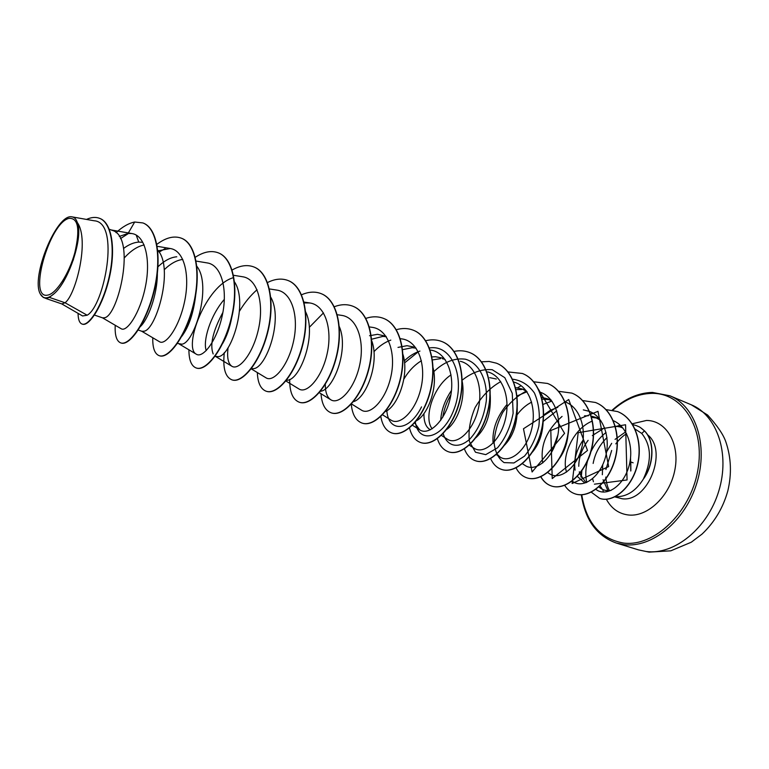 <?xml version="1.0" encoding="UTF-8"?>
<svg xmlns="http://www.w3.org/2000/svg" width="769" height="769" viewBox="0 0 769 769"><rect width="100%" height="100%" fill="white"/><g stroke="black" fill="none" stroke-linecap="round" stroke-linejoin="round"><path stroke-width="1.15" d="M630.849 470.811L630.811 461.967M69.085 218.358C78.294 217.858 80.207 229.297 74.833 252.684C69.075 273.802 56.108 293.854 47.736 295.094C27.501 299.881 49.303 222.481 69.085 218.358M615.171 496.591L616.027 496.678C626.927 496.909 636.223 490.757 643.893 478.231L643.989 478.27C654.448 463.178 654.563 440.599 644.528 430.909L641.731 433.418L634.838 428.881M49.37 297.392L54.599 293.268C69.316 280.06 83.417 236.371 77.333 222.587C89.829 239.899 75.756 295.075 65.038 302.765L49.37 297.392L47.005 298.132M61.703 303.88L82.581 315.972L87.166 315.213L65.038 302.765L61.856 303.938L46.13 298.564M109.313 229.239L112.303 230.392C136.517 236.9 118.464 315.482 104.613 317.751L102.652 317.876L94.472 315.079M123.569 248.454C128.798 244.542 133.854 242.427 138.728 242.091L142.525 242.302M157.366 273.562C157.395 295.344 147.619 320.433 140.045 326.854M157.741 250.175C174.294 268.006 156.261 329.824 143.995 331.218L141.871 331.276L138.247 330.036M195.749 294.594C193.615 312.858 188.943 326.806 181.734 336.428M196.893 266.314C212.196 285.828 194.413 343.166 181.878 344.176L177.428 343.426M231.796 317.328C229.806 327.69 226.749 336.428 222.626 343.541M234.545 281.992C248.589 302.851 231.046 355.96 218.329 356.653L215.099 356.297M270.784 297.247C283.559 319.135 266.266 368.236 253.434 368.659L251.348 368.649M305.341 311.387C317.453 333.679 300.333 380.04 287.26 380.232L286.068 380.309M339.302 326.594C349.289 349.289 333.304 390.229 320.433 391.296M371.715 340.725C379.963 362.593 366.073 398.477 353.404 401.678M369.543 335.736L377.502 334.313L385.98 336.293M371.61 339.225L382.904 336.399L386.278 336.726M402.668 353.567C410.021 374.657 397.4 407.445 384.875 411.732M398.006 347.405L406.984 345.694L413.511 346.954M402.581 349.655L412.213 347.713L416.048 348.165M432.841 367.015C438.618 386.961 427.727 415.462 415.856 421.104M431.938 356.922L435.494 356.71L442.05 357.998L445.155 359.536M442.569 358.806L444.501 359.152M461.938 380.222C466.139 398.4 457.363 422.364 446.606 429.515M490.218 394.632C491.256 413.386 486.498 427.737 475.944 437.686M489.738 377.656L496.351 379.002M517.229 407.743C517.431 424.238 512.923 437.003 503.705 446.039M515.576 387.634L522.199 389.008L526.63 391.383M516.009 389.595L521.651 389.518M543.174 419.009C543.193 432.399 539.627 443.425 532.465 452.076M541.414 397.352L547.24 398.698L552.084 401.341M541.847 399.082L549.412 399.688M568.224 432.101C567.666 442.079 564.888 450.663 559.89 457.853M592.072 445.953C591.063 452.912 588.881 459.055 585.536 464.399M591.284 416.116L595.033 417.192L600.666 420.393M591.64 417.327L597.071 418.105M595.033 417.192L599.56 418.951M63.26 281.925L73.468 259.538M124.491 257.702C131.143 250.463 137.699 246.224 144.178 244.975M157.991 266.766C164.412 260.633 170.67 257.307 176.774 256.788M164.22 269.746C170.535 263.604 176.735 260.162 182.811 259.432M206.255 350.587C202.68 341.301 210.139 315.674 224.337 299.362M213.167 353.961C209.687 344.868 212.926 331.016 222.885 312.406M403.86 379.136C408.589 371.129 414.443 364.996 421.412 360.748M432.447 359.93L440.541 358.652M430.409 429.804C425.959 427.381 423.806 421.979 423.95 413.578M432.197 428.794C423.613 418.769 432.389 387.201 451.047 374.878M517.229 414.635C521.334 409.146 526.14 404.975 531.639 402.12M543.616 414.991L550.489 410.185L557.833 407.33M543.202 421.412L556.737 410.857M551.786 451.989L557.861 435.091M584.498 415.846L588.372 415.75M584.123 482.384L577.327 476.415M575.116 470.138C573.539 460.352 576.212 450.307 583.133 440.031M586.007 482.721L579.739 473.627M579.672 473.387L579.297 471.782M578.759 466.302C578.836 457.324 581.96 448.663 588.122 440.32M592.341 435.619L604.578 427.766M615.113 426.122L619.708 426.872M87.166 315.213C104.171 306.091 120.656 222.193 94.135 220.77L72.084 216.877C56.714 212.917 30.414 277.58 40.382 294.104L43.314 297.44L45.919 298.391M43.314 297.44L46.034 298.257M77.333 222.587C76.218 219.184 74.478 217.281 72.084 216.877M620.208 425.18L617.709 425.968L622.871 427.987M128.606 233.392L120.483 238.601M82.245 324.114L82.418 324.172C89.233 326.767 103.257 305.082 109.486 277.09C115.869 249.098 112.005 222.77 99.826 218.425L99.662 218.358M102.45 317.808L121.127 328.719C126.789 332.583 140.073 313.233 145.399 286.77C150.887 260.364 145.543 235.391 131.864 233.545L128.058 233.43L134.69 222.02C128.663 223.231 122.454 226.788 116.071 232.68M78.063 313.358C78.15 319.529 79.486 323.095 82.081 324.057C88.887 326.652 102.911 304.957 109.14 276.965C115.523 248.964 111.659 222.635 99.489 218.29C95.596 216.839 91.271 217.214 86.513 219.425M128.058 233.43L119.272 236.458M595.715 489.267L596.552 489.834C606.241 496.745 622.457 486.883 628.446 467.888C634.636 449 627.946 426.632 613.124 420.605M592.341 421.066C573.424 428.525 561.11 456.094 566.551 472.108M572.165 481.096L573.059 481.692C582.7 488.536 598.993 478.222 604.953 458.862C611.134 439.56 604.376 417.154 589.592 411.444M589.39 411.367L583.315 409.887M562.072 416.404C546.442 430.169 540.001 445.693 542.751 462.967M549.479 473.714C559.101 480.51 575.481 469.474 581.268 449.432C587.256 429.515 580.047 406.888 564.907 401.851M551.758 401.11L542.847 404.484M522.43 463.707L525.15 465.495C534.724 472.214 551.142 460.448 556.775 439.83C562.629 419.259 554.997 396.516 539.636 392.055M527.082 391.709L516.826 396.035M507.069 404.331C496.736 416.894 492.064 429.842 493.073 443.165M496.937 454.037L500.042 457.007C509.472 463.582 525.794 451.336 531.369 430.246C537.146 409.291 529.514 386.346 514.096 382.135M469.311 445.145L474.117 448.24C483.393 454.71 499.648 441.819 505.127 420.326C510.847 398.88 503.118 375.781 487.681 371.898M451.47 390.421C444.876 400.303 441.281 410.281 440.704 420.355M441.185 435.254L447.337 439.186C456.45 445.501 472.618 432.015 478.02 409.983C483.643 387.999 475.809 364.785 460.285 361.286M414.683 422.892L419.653 429.813C428.775 436.148 445.27 421.181 450.259 398.025C455.517 374.907 446.481 351.789 430.256 350.049L430.14 350.03M419.932 351.087C414.453 352.865 409.243 356.134 404.302 360.901M382.308 414.654L391.027 420.134C399.87 426.218 416.087 410.896 421.124 387.374C426.401 363.987 417.682 340.619 401.668 338.879L400.072 338.648M390.796 340.119C384.836 342.243 379.213 346.098 373.936 351.693M351.481 403.936L361.401 410.098C369.966 415.962 385.875 400.188 390.95 376.368C396.256 352.615 387.893 329.122 372.081 327.315L369.13 326.892M325.306 384.327C325.258 392.094 327.065 397.227 330.728 399.717C338.946 405.34 354.586 389.114 359.69 364.948C365.025 340.878 357.008 317.164 341.436 315.348L337.303 314.732M285.645 380.838L298.939 388.96C306.831 394.314 322.105 377.666 327.267 353.134C332.612 328.699 325.018 304.812 309.676 302.948L304.226 302.948M251.203 368.841L265.987 377.8C273.504 382.895 288.442 365.727 293.623 340.869C299.016 316.03 291.787 291.97 276.744 290.086L269.438 288.942M228.085 347.617C226.874 357.422 228.114 363.622 231.805 366.217C238.899 371.033 253.472 353.375 258.692 328.132C264.113 302.957 257.336 278.618 242.571 276.753L233.218 275.235M233.651 277.59C205.39 285.222 182.955 347.973 196.316 354.201C202.978 358.71 217.146 340.513 222.404 314.896C227.845 289.279 221.52 264.805 207.092 262.902L196.133 261.085M141.611 331.189L159.452 341.705C165.614 345.915 179.388 327.142 184.675 301.112C190.135 275.11 184.272 250.377 170.209 248.512L158.231 250.809M599.964 485.672L602.406 489.334M643.893 478.231L643.595 478.51C651.92 460.468 651.295 445.443 641.731 433.418M611.124 490.401C606.664 491.18 602.781 490.18 599.455 487.402M593.139 463.447C594.975 453.547 599.58 444.924 606.981 437.58M159.125 252.097L165.191 248.522M421.547 406.878C408.8 432.678 387.586 432.265 386.797 409.675M404.542 362.92L418.576 351.548M429.39 347.963C452.595 344.07 465.581 378.502 454.306 408.589C443.492 438.974 418.567 444.742 415.347 422.114M433.101 372.359C443.55 362.093 454.335 357.71 465.447 359.21C479.27 363.103 487.729 380.386 486.296 400.947C484.009 417 478.501 429.736 469.772 439.137C458.372 449.384 446.789 446.395 443.107 433.303M442.742 417.279C443.944 409.579 446.674 401.995 450.932 394.516M462.179 380.174C472.041 372.321 482.067 368.832 492.247 369.706L504.829 377.694L512.269 393.344L513.134 413.289C510.318 427.314 505.108 438.83 497.505 447.837L485.739 454.642L475.502 452.239L469.446 441.646C468.119 431.274 469.984 419.951 475.031 407.695C481.827 396.112 490.391 387.422 500.725 381.635M512.337 379.155C521.315 380.28 528.678 384.904 534.436 393.007C538.684 402.812 540.165 413.876 538.877 426.189C535.945 438.224 531.148 448.212 524.477 456.142L513.923 462.957L504.108 462.611C498.61 458.843 495.284 452.364 494.121 443.165C494.534 433.053 497.408 422.815 502.753 412.463C509.357 402.879 517.249 395.756 526.429 391.094M538.262 388.979L564.581 433.36L532.1 471.974L523.478 428.756L568.724 399.534L587.497 450.461L552.229 478.578L550.796 430.496L598.003 411.328L608.654 466.581L572.136 483.518L578.182 432.697L625.572 424.757L627.071 479.962L594.418 484.182M593.437 481.75L592.62 478.674M143.082 223L143.245 223.068C157.818 228.412 162.067 259.624 154.117 291.336C146.312 323.115 129.538 346.261 121.06 343.003L120.896 342.945M181.465 238.227L181.619 238.284C196.585 243.811 201.334 274.629 193.471 305.668C185.771 336.784 168.603 359.219 159.5 355.778L159.346 355.72M218.377 252.876L218.521 252.934C233.834 258.595 239.053 289.038 231.286 319.443C223.673 349.914 206.159 371.687 196.48 368.063L196.335 368.015M253.905 266.968L254.049 267.026C269.669 272.822 275.321 302.88 267.641 332.679C260.124 362.545 242.302 383.683 232.094 379.896L231.95 379.848M288.125 280.55L288.269 280.598C304.168 286.529 310.205 316.203 302.621 345.416C295.2 374.695 277.1 395.237 266.42 391.296L266.276 391.248M321.115 293.633L321.259 293.691C337.408 299.727 343.801 329.036 336.293 357.681C328.969 386.403 310.628 406.368 299.506 402.293L299.372 402.245M352.933 306.254L353.067 306.312C369.447 312.445 376.166 341.398 368.755 369.505C361.517 397.679 342.955 417.096 331.429 412.905L331.304 412.857M383.654 318.443L383.779 318.491C400.351 324.71 407.378 353.317 400.043 380.895C392.892 408.541 374.157 427.449 362.266 423.142L362.141 423.104M413.318 330.218L413.443 330.266C430.188 336.562 437.484 364.823 430.236 391.892C423.171 419.038 404.273 437.446 392.046 433.043L391.921 432.995M441.983 341.58L442.098 341.628C458.997 348.001 466.552 375.916 459.381 402.504C452.403 429.169 433.36 447.106 420.826 442.598L420.71 442.56M469.696 352.577L469.811 352.625C486.844 359.056 494.63 386.644 487.536 412.761C480.644 438.955 461.487 456.44 448.673 451.855L448.558 451.816M496.514 363.218L496.62 363.266C513.779 369.754 521.766 397.006 514.759 422.671C507.944 448.414 488.69 465.476 475.607 460.804L475.502 460.766M522.468 373.513L522.574 373.561C539.828 380.088 548.009 407.032 541.078 432.255C534.349 457.565 515.009 474.213 501.696 469.474L501.59 469.436M547.605 383.491L547.711 383.529C565.042 390.104 573.405 416.731 566.551 441.531C559.899 466.418 540.492 482.672 526.967 477.866L526.861 477.837M571.963 393.151L572.059 393.19C589.477 399.803 597.994 426.122 591.217 450.509C584.642 474.982 565.177 490.862 551.46 486.008C547.028 484.48 543.5 481.394 540.876 476.742M595.581 402.523L595.677 402.562C613.143 409.204 621.813 435.216 615.104 459.218C608.606 483.297 589.102 498.812 575.212 493.9L575.106 493.861M617.584 411.588L617.68 411.626C635.098 418.288 643.518 443.569 637.184 466.206C631.041 488.949 612.682 503.041 599.83 498.437L599.743 498.408M636.694 425.718L636.78 425.757C639.049 427.16 638.27 425.372 644.528 430.909M138.728 242.091L136.219 235.074M134.69 222.02L142.919 222.933C157.491 228.287 161.74 259.499 153.781 291.22C145.975 322.999 129.202 346.146 120.733 342.897C116.571 341.234 114.735 335.361 115.225 325.268M156.866 244.34C165.873 237.592 174.015 235.535 181.301 238.169C196.268 243.686 201.017 274.504 193.154 305.553C185.444 336.668 168.286 359.113 159.183 355.672C154.665 353.894 152.531 347.924 152.762 337.764M195.288 257.269C203.679 251.761 211.321 250.271 218.223 252.809C233.536 258.48 238.746 288.913 230.979 319.327C223.366 349.808 205.852 371.59 196.182 367.967C191.337 366.073 188.914 360.007 188.914 349.789M231.902 270.15C239.851 265.526 247.137 264.449 253.751 266.91C269.381 272.707 275.023 302.765 267.343 332.573C259.826 362.439 242.004 383.587 231.805 379.799C225.134 376.906 222.645 367.832 224.327 352.567M239.486 311.166C244.667 302.621 250.521 295.469 257.057 289.721M267.516 282.54C274.927 278.82 281.752 278.138 287.991 280.493C303.89 286.414 309.926 316.097 302.332 345.31C294.912 374.599 276.811 395.141 266.141 391.21C260.681 389.104 257.75 382.885 257.327 372.552M301.352 294.873C308.427 291.73 314.973 291.297 320.981 293.585C337.139 299.622 343.532 328.94 336.024 357.585C328.69 386.307 310.349 406.272 299.237 402.206C292.739 399.601 289.557 392.007 289.702 379.425M309.273 327.373L323.489 312.887M334.131 306.812C340.83 304.207 347.05 304.005 352.808 306.206C369.187 312.339 375.906 341.301 368.486 369.408C361.247 397.583 342.695 417.009 331.17 412.818C325.181 410.531 321.788 404.167 321.009 393.728M365.881 318.376C372.186 316.29 378.069 316.29 383.529 318.395C400.101 324.614 407.118 353.221 399.784 380.799C392.642 408.454 373.897 427.372 362.007 423.065C355.855 420.73 352.269 414.433 351.26 404.177M396.323 329.709C402.331 327.988 407.954 328.142 413.193 330.161C429.948 336.466 437.234 364.727 429.986 391.806C422.921 418.951 404.023 437.369 391.796 432.957C386.009 430.832 382.347 425.344 380.809 416.49M425.709 340.725C431.438 339.312 436.821 339.581 441.858 341.542C458.766 347.905 466.312 375.83 459.141 402.418C452.162 429.083 433.13 447.029 420.585 442.521C415.116 440.55 411.425 435.687 409.512 427.949M454.094 351.423C459.574 350.279 464.736 350.654 469.58 352.538C486.623 358.969 494.4 386.547 487.306 412.674C480.414 438.868 461.256 456.363 448.442 451.778C443.175 449.903 439.474 445.482 437.321 438.503M481.519 361.824L489.18 361.468L496.409 363.179C513.557 369.658 521.545 396.919 514.538 422.594C507.723 448.337 488.469 465.399 475.396 460.737C470.426 458.987 466.764 455.046 464.409 448.913M508.049 371.936L522.362 373.474C539.617 380.011 547.797 406.945 540.867 432.178C534.128 457.488 514.788 474.137 501.484 469.398C496.726 467.744 493.112 464.149 490.632 458.622M517.527 387.807L521.18 385.711M533.599 381.77L547.499 383.452C564.84 390.018 573.203 416.644 566.34 441.454C559.688 466.341 540.28 482.605 526.755 477.799C522.199 476.222 518.633 472.925 516.066 467.898M558.457 391.296L571.867 393.113C589.275 399.726 597.792 426.045 591.015 450.442C584.44 474.915 564.975 490.795 551.258 485.941C546.874 484.432 543.366 481.384 540.751 476.799M582.671 400.553L595.485 402.485C612.951 409.127 621.612 435.139 614.912 459.141C608.414 483.23 588.91 498.745 575.01 493.833C570.752 492.371 567.282 489.507 564.619 485.229M590.573 413.972L592.649 412.953M605.905 409.579L617.488 411.559C634.906 418.211 643.326 443.492 637.001 466.129C630.859 488.882 612.489 502.974 599.647 498.37L591.15 492.073M586.776 482.403C585.238 475.751 585.507 468.532 587.583 460.737M590.948 451.663C594.648 443.915 599.685 437.513 606.049 432.466M615.335 426.901L616.834 426.286M632.493 424.507L636.597 425.68C638.866 427.083 638.087 425.295 644.345 430.832C654.457 440.589 654.246 463.428 643.595 478.51M54.599 293.268C48.101 299.103 43.362 299.381 40.382 294.104M646.258 551.517C674.221 555.218 707.528 528.524 718.775 491.074C730.29 453.691 716.996 415.183 691.302 404.802L707.615 415.039C717.246 425.642 723.293 434.514 725.763 441.637C731.194 457.478 731.867 473.935 727.791 491.016C723.033 507.973 714.439 522.334 702.01 534.119L691.273 542.222L670.799 550.825L649.074 552.123L638.472 549.873L646.258 551.517M652.689 392.469L669.953 395.804C695.532 406.128 708.585 445.04 696.858 482.999C685.39 521.026 651.968 548.268 624.092 544.663L616.334 543.049L638.472 549.873M612.864 410.165C624.966 399.39 637.866 393.795 651.574 393.382C682.295 392.392 705.577 427.997 697.81 470.397C690.495 512.817 653.977 547.182 623.428 543.049C600.108 538.733 586.218 522.622 581.758 494.707M647.527 434.754C668.463 450.817 647.834 502.657 622.131 498.745L614.662 496.851M607.904 490.67L603.079 479.731M602.338 474.733L602.723 464.736M606.626 451.826L611.691 443.319M615.065 439.368L625.601 431.899M632.176 423.786L646.479 420.46C665.906 420.345 679.902 443.05 674.99 469.263C670.366 495.505 648.027 517.085 628.706 515.019C618.891 513.894 611.432 508.617 606.318 499.196M603.425 492.102L602.925 490.305M581.229 477.386L581.883 470.782M593.591 434.966L594.11 434.014M630.849 461.977L633.127 462.813M612.307 410.05C624.889 398.698 638.27 392.815 652.439 392.421L669.953 395.804L691.302 404.802M626.591 433.697C623.063 435.744 619.458 439.128 615.786 443.867M611.682 450.451L605.914 469.532M605.761 477.097C606.443 483.326 607.683 487.834 609.49 490.622M522.199 389.008L525.948 390.46M547.24 398.698L551.267 400.255M621.833 426.805L619.141 426.516M598.772 418.019L596.533 417.769M549.47 473.714L547.701 472.541M550.767 399.63L549.191 399.447M500.042 457.007L496.313 454.585M419.653 429.813L412.463 425.267M330.718 399.717L319.058 392.526M309.676 302.948L303.745 302.034M231.805 366.217L215.503 356.432M196.316 354.201L179.264 344.051M170.209 248.502L157.222 246.311M131.864 233.545L111.178 229.96M581.412 471.435L580.883 476.693M581.306 494.727C585.084 519.892 596.763 535.993 616.334 543.049M630.551 457.863L630.763 471.013"/></g></svg>
